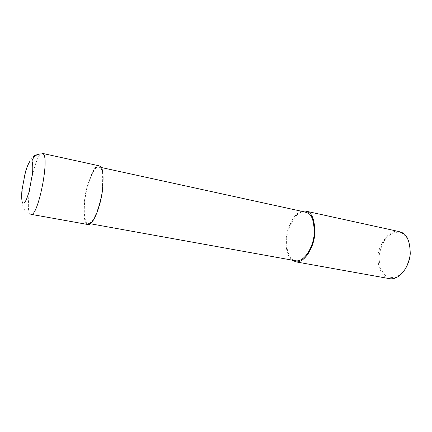 <?xml version="1.0" encoding="UTF-8"?>
<svg xmlns="http://www.w3.org/2000/svg" width="432" height="432" viewBox="0 0 432 432"><rect width="100%" height="100%" fill="white"/><g stroke="black" fill="none" stroke-linecap="round" stroke-linejoin="round"><path stroke-width="0.32" stroke-dasharray="2.16 1.62" d="M98.858 165.753C95.44 165.105 91.444 172.471 86.859 187.855C82.793 203.251 82.636 224.478 88.258 224.591M100.175 167.697L98.615 166.93C95.337 166.309 91.503 173.383 87.102 188.152C83.198 202.943 83.052 223.306 88.447 223.409C93.539 223.609 100.262 205.324 101.984 191.295C103.307 177.271 102.708 169.403 100.175 167.697M304.96 212.004C299.349 210.843 293.911 216.535 288.641 229.068C284.213 241.731 287.048 259.983 296.163 260.852M301.703 211.291C296.471 212.62 291.87 218.759 287.896 229.711C284.569 240.457 285.579 254.956 291.816 260.069M398.606 231.466C391.954 230.072 385.754 235.386 379.998 247.412C375.235 259.605 379.296 277.576 390.091 278.759M402.089 233.188C397.915 231.223 392.062 232.103 386.17 238.091C382.406 243.167 379.96 249.685 378.842 257.639L380.452 268.963L386.332 276.723L394.87 277.884L403.148 272.133C407.484 265.561 409.903 258.617 410.4 251.311C409.892 244.858 408.418 239.9 405.983 236.444L402.089 233.188M31.239 214.353C29.587 214.31 27.616 213.235 25.321 211.118C23.668 208.975 22.523 205.632 21.881 201.091C21.703 194.794 22.378 187.461 23.911 179.096C25.488 172.265 27.367 166.493 29.543 161.784C31.412 158.614 33.323 156.319 35.278 154.904C37.881 153.484 40.198 152.96 42.228 153.338L42.223 153.338C34.614 152.329 23.306 212.846 30.807 214.288M42.223 153.338L42.719 153.446M101.196 167.492L98.615 166.93M90.401 223.76L88.447 223.409M306.32 211.237L305.192 210.989"/><path stroke-width="0.65" d="M31.941 161.055L30.11 161.044C28.544 163.166 26.941 166.941 25.294 172.373L21.913 190.55C21.503 196.155 21.654 200.183 22.367 202.63C23.398 203.769 24.77 202.7 26.482 199.417L29.036 192.073L32.594 172.984C32.972 167.2 32.751 163.22 31.941 161.055C33.782 155.687 37.611 153.355 43.427 154.051L42.228 153.338M30.807 214.288L88.258 224.591C93.56 224.797 100.575 205.735 102.368 191.111C103.739 176.494 103.108 168.302 100.467 166.541L98.858 165.753L42.719 153.446M90.401 223.76L296.163 260.852C304.781 261.765 313.33 246.542 314.161 234.355C314.339 222.08 312.179 214.952 307.692 212.965L304.96 212.004L101.196 167.492M291.816 260.069L296.023 261.878C304.997 262.823 313.907 246.958 314.771 234.252C314.95 221.459 312.692 214.04 308.011 211.982L305.192 210.989L301.703 211.291M296.023 261.878L390.091 278.759C400.275 279.963 409.73 265.475 410.249 253.638C409.99 241.693 407.182 234.657 401.83 232.524L398.606 231.466L306.32 211.237M31.234 214.353L31.239 214.353C37.962 216.297 49.475 159.683 43.427 154.051"/></g></svg>
